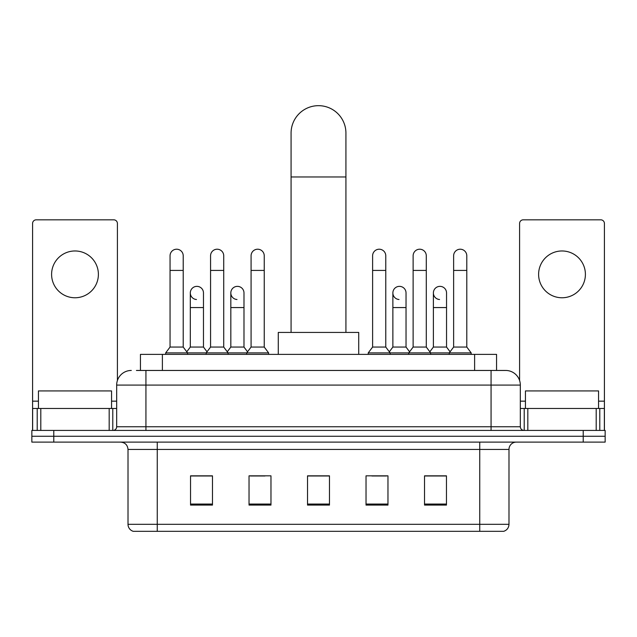 <?xml version="1.0" encoding="UTF-8"?>
<svg xmlns="http://www.w3.org/2000/svg" width="637" height="637" viewBox="0 0 637 637"><rect width="100%" height="100%" fill="white"/><g stroke="black" fill="none" stroke-linecap="round" stroke-linejoin="round"><path stroke-width="0.96" d="M140.451 370.455L140.451 354.371L496.549 354.371L496.549 370.455M136.756 370.455L500.578 370.455M136.422 370.455L145.929 370.455L145.929 385.082L116.675 385.082L116.675 426.758A3.655 3.655 0 0 1 113.02 430.421M131.302 370.455A14.627 14.627 0 0 0 116.675 385.082M505.698 370.455A14.627 14.627 0 0 1 520.325 385.082L491.071 385.082L491.071 370.455L505.475 370.455M520.325 385.082L520.325 426.758C520.54 428.98 521.759 430.198 523.98 430.421M53.787 430.421L31.85 430.421L31.85 436.265L53.787 436.265L31.85 436.265L31.85 442.118L53.787 442.118L53.787 436.265L583.213 436.265L53.787 436.265L53.787 430.421L583.213 430.421L583.213 436.265L605.15 436.265L583.213 436.265L583.213 442.118L53.787 442.118M583.213 442.118L605.15 442.118L605.15 430.421L583.213 430.421M508.987 524.307C508.788 527.818 507.036 530.151 503.724 531.33L479.741 531.33L479.741 524.307L508.987 524.307L508.987 449.427A7.31 7.31 0 0 1 516.304 442.118M479.741 531.33L133.276 531.33A7.31 7.31 0 0 1 128.013 524.307L128.013 449.427C127.575 444.992 125.139 442.548 120.696 442.118M446.465 505.077L446.465 475.831L424.529 475.831L424.529 505.077L446.465 505.077M387.965 505.077L387.965 475.831L366.028 475.831L366.028 505.077L387.965 505.077M212.471 505.077L212.471 475.831L190.535 475.831L190.535 505.077L212.471 505.077M270.972 505.077L270.972 475.831L249.035 475.831L249.035 505.077L270.972 505.077M329.472 505.077L329.472 475.831L307.528 475.831L307.528 505.077L329.472 505.077M128.013 524.307L157.259 524.307L157.259 531.33L147.37 531.33M466.587 531.33L170.413 531.33M432.65 475.974L427.021 475.974M250.349 475.974L264.976 475.974M209.836 475.974L204.206 475.974M371.881 475.974L386.508 475.974M329.472 475.974L307.528 475.974M212.471 475.974L190.535 475.974M446.465 475.974L424.529 475.974M111.555 408.484L111.555 390.927L38.435 390.927L38.435 408.484M74.991 250.97A23.402 23.402 0 0 0 51.597 274.372A23.402 23.402 0 0 0 74.991 297.766A23.402 23.402 0 0 0 98.393 274.372A23.402 23.402 0 0 0 74.991 250.97M109.182 430.421L109.182 408.484L40.808 408.484L40.808 430.421M117.407 380.512L117.407 223.476A3.655 3.655 0 0 0 113.752 219.821L36.237 219.821A3.655 3.655 0 0 0 32.583 223.476L32.583 408.484L40.808 408.484M109.182 408.484L116.675 408.484M32.583 430.421L32.583 408.484M291.077 332.426L291.077 133.093A27.423 27.423 0 0 1 318.5 105.67A27.423 27.423 0 0 1 345.923 133.093A27.423 27.423 0 0 0 318.5 105.67M345.923 332.426L345.923 133.093M358.719 354.371L358.719 332.426L278.281 332.426L278.281 354.371M170.055 270.422L183.217 270.422L183.217 347.054L170.055 347.054L170.055 255.795A6.585 6.585 0 0 1 177.054 249.226A6.585 6.585 0 0 1 183.217 255.795A6.585 6.585 0 0 0 177.054 249.226M170.055 347.054L165.668 352.906L165.668 354.371M183.217 347.054L187.604 352.906L165.668 352.906M210.568 347.054L210.568 270.422L223.73 270.422L223.73 347.054L210.568 347.054L206.181 352.906L187.604 352.906L187.604 354.371M210.568 270.422L210.568 255.795A6.585 6.585 0 0 1 217.559 249.226A6.585 6.585 0 0 1 223.73 255.795A6.585 6.585 0 0 0 217.559 249.226M223.73 347.054L228.118 352.906L206.181 352.906L206.181 354.371M251.082 347.054L251.082 270.422L264.244 270.422L264.244 347.054L251.082 347.054L246.694 352.906L228.118 352.906L228.118 354.371M251.082 270.422L251.082 255.795A6.585 6.585 0 0 1 258.073 249.226A6.585 6.585 0 0 1 264.244 255.795A6.585 6.585 0 0 0 258.073 249.226M264.244 347.054L268.631 352.906L246.694 352.906L246.694 354.371M268.631 352.906L268.631 354.371M372.613 270.422L385.775 270.422L385.775 347.054L372.613 347.054L372.613 255.795A6.585 6.585 0 0 1 379.604 249.226A6.585 6.585 0 0 1 385.775 255.795A6.585 6.585 0 0 0 379.604 249.226M372.613 347.054L368.226 352.906L368.226 354.371M385.775 347.054L390.163 352.906L368.226 352.906M413.126 347.054L413.126 270.422L426.288 270.422L426.288 347.054L413.126 347.054L408.739 352.906L390.163 352.906L390.163 354.371M413.126 270.422L413.126 255.795A6.585 6.585 0 0 1 420.117 249.226A6.585 6.585 0 0 1 426.288 255.795A6.585 6.585 0 0 0 420.117 249.226M426.288 347.054L430.676 352.906L408.739 352.906L408.739 354.371M453.632 347.054L453.632 270.422L466.794 270.422L466.794 347.054L453.632 347.054L449.244 352.906L430.676 352.906L430.676 354.371M453.632 270.422L453.632 255.795A6.585 6.585 0 0 1 460.631 249.226A6.585 6.585 0 0 1 466.794 255.795A6.585 6.585 0 0 0 460.631 249.226M466.794 347.054L471.189 352.906L449.244 352.906L449.244 354.371M471.189 352.906L471.189 354.371M196.483 299.509A6.585 6.585 0 0 1 190.312 292.94A6.585 6.585 0 0 1 197.303 286.371A6.585 6.585 0 0 1 203.474 292.94L203.474 307.567L190.312 307.567L190.312 292.94M203.474 307.567L203.474 347.054L190.312 347.054L190.312 307.567M190.312 347.054L186.768 351.783M203.474 347.054L207.017 351.783M236.988 299.509A6.585 6.585 0 0 1 230.825 292.94A6.585 6.585 0 0 1 237.816 286.371A6.585 6.585 0 0 1 243.987 292.94L243.987 307.567L230.825 307.567L230.825 292.94M243.987 307.567L243.987 347.054L230.825 347.054L230.825 307.567M230.825 347.054L227.274 351.783M243.987 347.054L247.53 351.783M399.033 299.509A6.585 6.585 0 0 1 392.87 292.94A6.585 6.585 0 0 1 399.861 286.371A6.585 6.585 0 0 1 406.032 292.94L406.032 307.567L392.87 307.567L392.87 292.94M406.032 307.567L406.032 347.054L392.87 347.054L392.87 307.567M392.87 347.054L389.318 351.783M406.032 347.054L409.575 351.783M439.546 299.509A6.585 6.585 0 0 1 433.383 292.94A6.585 6.585 0 0 1 440.374 286.371A6.585 6.585 0 0 1 446.545 292.94L446.545 307.567L433.383 307.567L433.383 292.94M446.545 307.567L446.545 347.054L433.383 347.054L433.383 307.567M433.383 347.054L429.832 351.783M446.545 347.054L450.088 351.783M562.009 250.97A23.402 23.402 0 0 0 538.607 274.372A23.402 23.402 0 0 0 562.009 297.766A23.402 23.402 0 0 0 585.403 274.372A23.402 23.402 0 0 0 562.009 250.97M596.192 430.421L596.192 408.484L527.818 408.484L527.818 430.421M604.417 430.421L604.417 408.484L604.417 430.421M596.192 408.484L604.417 408.484L604.417 223.476A3.655 3.655 0 0 0 600.763 219.821L523.248 219.821A3.655 3.655 0 0 0 519.593 223.476L519.593 380.512M520.325 408.484L527.818 408.484M598.565 408.484L598.565 390.927L525.445 390.927L525.445 408.484M162.387 370.455L162.387 354.371M474.613 370.455L474.613 354.371M145.929 430.421L145.929 426.758L520.325 426.758M116.675 426.758L145.929 426.758L145.929 385.082L491.071 385.082L491.071 430.421M479.741 442.118L479.741 449.427L128.013 449.427M508.987 449.427L479.741 449.427L479.741 524.307L157.259 524.307L157.259 442.118M329.472 504.058L307.528 504.058M270.972 504.058L249.035 504.058M212.471 504.058L190.535 504.058M387.965 504.058L366.028 504.058M446.465 504.058L424.529 504.058M116.675 401.167L111.555 401.167M38.435 401.167L32.583 401.167M112.781 408.484L112.781 430.421M32.638 408.484L32.638 430.421M37.209 430.421L37.209 408.484M291.077 176.967L345.923 176.967M604.417 401.167L598.565 401.167M525.445 401.167L520.325 401.167M604.362 430.421L604.362 408.484M599.791 408.484L599.791 430.421M524.219 430.421L524.219 408.484M183.217 270.422L183.217 255.795M223.73 270.422L223.73 255.795M264.244 270.422L264.244 255.795M385.775 270.422L385.775 255.795M426.288 270.422L426.288 255.795M466.794 270.422L466.794 255.795"/></g></svg>
